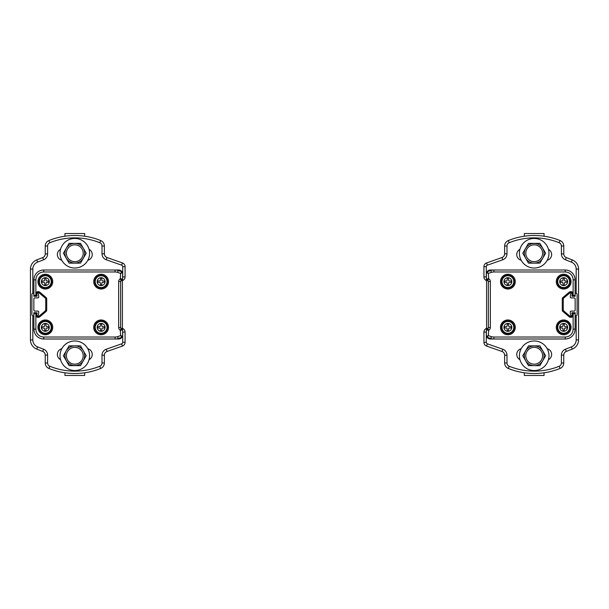 <?xml version="1.0" encoding="UTF-8"?>
<svg xmlns="http://www.w3.org/2000/svg" width="609" height="609" viewBox="0 0 609 609"><rect width="100%" height="100%" fill="white"/><g stroke="black" fill="none" stroke-linecap="round" stroke-linejoin="round"><path stroke-width="0.91" d="M519.949 359.691A5.915 5.915 0 0 1 521.197 348.713M547.194 348.713A5.915 5.915 0 0 1 548.45 359.691M548.45 249.309A5.915 5.915 0 0 1 547.194 260.287M521.197 260.287A5.915 5.915 0 0 1 519.949 249.309M575.102 296.141L575.102 279.858A9.858 9.858 0 0 0 565.243 270L490.336 270A3.943 3.943 0 0 0 487.063 271.751M575.102 296.317L574.112 296.317A0.982 0.982 90 0 0 575.102 295.335L575.102 279.858A9.858 9.858 0 0 0 565.243 270L565.243 271.972A7.887 7.887 0 0 1 573.13 279.858L573.138 295.335L572.148 295.335A0.982 0.982 0 0 0 573.13 296.317A0.982 0.982 0 0 1 572.148 295.335L572.14 293.66L572.148 295.335M572.14 296.294L572.14 294.573L571.904 295.852A0.396 0.396 0 0 0 572.293 296.317L572.14 296.317M572.14 312.706L572.14 314.427L571.904 313.148A0.396 0.396 0 0 1 572.293 312.683L572.14 312.683M575.102 312.683L574.774 312.683A0.396 0.396 0 0 1 575.17 313.072L575.17 315.835L575.733 315.835A1.378 1.378 0 0 0 577.111 314.457L577.111 294.543A1.378 1.378 0 0 0 575.733 293.165L575.17 293.165L575.17 295.928A0.396 0.396 0 0 1 574.774 296.317M487.063 337.249A3.943 3.943 0 0 0 490.336 339L565.243 339A9.858 9.858 0 0 0 575.102 329.142L575.102 312.859M487.649 280.49L486.591 280.597L486.591 328.403L487.649 328.51M486.591 280.635L486.522 280.604A3.943 3.943 0 0 1 483.927 276.905L483.927 266.666A3.943 3.943 0 0 1 486.568 262.943L501.991 257.531A3.943 3.943 0 0 0 504.625 253.808L504.625 246.021A5.915 5.915 0 0 1 508.325 240.54A68.992 68.992 0 0 1 560.067 240.54A5.915 5.915 0 0 1 563.767 246.021L563.767 253.907A3.943 3.943 0 0 0 566.286 257.584L572.254 259.898A9.858 9.858 0 0 1 578.55 269.087L578.55 339.913A9.858 9.858 0 0 1 572.254 349.102L566.286 351.416A3.943 3.943 0 0 0 563.767 355.093L563.767 362.979A5.915 5.915 0 0 1 560.067 368.46A68.992 68.992 0 0 1 508.325 368.46A5.915 5.915 0 0 1 504.625 362.979L504.625 355.192A3.943 3.943 0 0 0 501.991 351.469L486.568 346.057A3.943 3.943 0 0 1 483.927 342.334L483.927 332.095A3.943 3.943 0 0 1 486.522 328.396L486.591 328.365M572.011 293.165L571.623 293.165A0.982 0.982 0 0 0 570.656 293.972L570.214 296.91A0.982 0.982 0 0 0 571.196 297.9L574.158 297.9A0.982 0.982 0 0 1 575.14 298.882L575.14 310.118A0.982 0.982 0 0 1 574.158 311.1L571.196 311.1A0.982 0.982 0 0 0 570.214 312.09L570.656 315.028A0.982 0.982 0 0 0 571.623 315.835L572.011 315.835M572.293 312.683L574.774 312.683M89.051 249.309A5.915 5.915 0 0 1 87.803 260.287M61.806 260.287A5.915 5.915 0 0 1 60.55 249.309M60.55 359.691A5.915 5.915 0 0 1 61.806 348.713M87.803 348.713A5.915 5.915 0 0 1 89.051 359.691M33.898 312.859L33.898 329.142A9.858 9.858 0 0 0 43.757 339L118.664 339A3.943 3.943 0 0 0 121.937 337.249M33.898 312.683L34.888 312.683A0.982 0.982 -90 0 0 33.898 313.665L36.852 313.665A0.982 0.982 0 0 0 35.87 312.683A0.982 0.982 0 0 1 36.852 313.665L36.86 315.34L36.852 313.665M36.86 312.706L36.86 314.427L37.096 313.148A0.396 0.396 0 0 0 36.707 312.683L36.86 312.683M36.86 296.294L36.86 294.573L37.096 295.852A0.396 0.396 0 0 1 36.707 296.317L36.86 296.317M33.898 296.317L34.226 296.317A0.396 0.396 0 0 1 33.83 295.928L33.83 293.165L33.267 293.165A1.378 1.378 0 0 0 31.889 294.543L31.889 314.457A1.378 1.378 0 0 0 33.267 315.835L33.83 315.835L33.83 313.072A0.396 0.396 0 0 1 34.226 312.683M121.937 271.751A3.943 3.943 0 0 0 118.664 270L43.757 270A9.858 9.858 0 0 0 33.898 279.858L33.898 296.141M121.351 328.51L122.409 328.403L122.409 280.597L121.351 280.49M122.409 328.365L122.478 328.396A3.943 3.943 0 0 1 125.073 332.095L125.073 342.334A3.943 3.943 0 0 1 122.432 346.057L107.009 351.469A3.943 3.943 0 0 0 104.375 355.192L104.375 362.979A5.915 5.915 0 0 1 100.675 368.46A68.992 68.992 0 0 1 48.933 368.46A5.915 5.915 0 0 1 45.233 362.979L45.233 355.093A3.943 3.943 0 0 0 42.714 351.416L36.746 349.102A9.858 9.858 0 0 1 30.45 339.913L30.45 269.087A9.858 9.858 0 0 1 36.746 259.898L42.714 257.584A3.943 3.943 0 0 0 45.233 253.907L45.233 246.021A5.915 5.915 0 0 1 48.933 240.54A68.992 68.992 0 0 1 100.675 240.54A5.915 5.915 0 0 1 104.375 246.021L104.375 253.808A3.943 3.943 0 0 0 107.009 257.531L122.432 262.943A3.943 3.943 0 0 1 125.073 266.666L125.073 276.905A3.943 3.943 0 0 1 122.478 280.604L122.409 280.635M36.989 315.835L37.377 315.835A0.982 0.982 0 0 0 38.344 315.028L38.786 312.09A0.982 0.982 0 0 0 37.804 311.1L34.842 311.1A0.982 0.982 0 0 1 33.86 310.118L33.86 298.882A0.982 0.982 0 0 1 34.842 297.9L37.804 297.9A0.982 0.982 0 0 0 38.786 296.91L38.344 293.972A0.982 0.982 0 0 0 37.377 293.165L36.989 293.165M36.707 296.317L34.226 296.317M507.883 275.717A5.915 5.915 0 0 1 513.79 281.632A5.915 5.915 0 0 1 507.883 287.547A5.915 5.915 0 0 1 501.968 281.632A5.915 5.915 0 0 1 507.883 275.717A5.915 5.915 0 0 0 501.968 281.632A5.915 5.915 0 0 0 507.883 287.547M508.386 284.86A0.594 0.594 0 0 0 508.553 284.441L508.553 283.292A0.982 0.982 0 0 1 509.543 282.31L510.761 282.31A0.594 0.594 0 0 0 511.354 281.716L511.354 281.548A0.594 0.594 0 0 0 510.761 280.955L509.543 280.955A0.982 0.982 0 0 1 508.553 279.973L508.553 278.823A0.594 0.594 0 0 0 507.967 278.237L507.792 278.237A0.594 0.594 0 0 0 507.206 278.823L507.206 279.973A0.982 0.982 0 0 1 506.216 280.955L505.143 280.955A0.594 0.594 0 0 0 504.549 281.548L504.549 281.716A0.594 0.594 0 0 0 505.143 282.31L506.216 282.31A0.982 0.982 0 0 1 507.206 283.292L507.206 284.441A0.594 0.594 0 0 0 507.792 285.035L507.967 285.035A0.594 0.594 0 0 0 508.386 284.86M563.668 275.717A5.915 5.915 0 0 1 569.582 281.632A5.915 5.915 0 0 1 563.668 287.547A5.915 5.915 0 0 1 557.753 281.632A5.915 5.915 0 0 1 563.668 275.717A5.915 5.915 0 0 0 557.753 281.632A5.915 5.915 0 0 0 563.668 287.547M564.17 284.86A0.594 0.594 0 0 0 564.345 284.441L564.345 283.292A0.982 0.982 0 0 1 565.327 282.31L566.545 282.31A0.594 0.594 0 0 0 567.139 281.716L567.139 281.548A0.594 0.594 0 0 0 566.545 280.955L565.327 280.955A0.982 0.982 0 0 1 564.345 279.973L564.345 278.823A0.594 0.594 0 0 0 563.751 278.237L563.584 278.237A0.594 0.594 0 0 0 562.99 278.823L562.99 279.973A0.982 0.982 0 0 1 562.008 280.955L560.927 280.955A0.594 0.594 0 0 0 560.341 281.548L560.341 281.716A0.594 0.594 0 0 0 560.927 282.31L562.008 282.31A0.982 0.982 0 0 1 562.99 283.292L562.99 284.441A0.594 0.594 0 0 0 563.584 285.035L563.751 285.035A0.594 0.594 0 0 0 564.17 284.86M507.883 321.453A5.915 5.915 0 0 1 513.79 327.368A5.915 5.915 0 0 1 507.883 333.283A5.915 5.915 0 0 1 501.968 327.368A5.915 5.915 0 0 1 507.883 321.453A5.915 5.915 0 0 0 501.968 327.368A5.915 5.915 0 0 0 507.883 333.283M508.386 330.596A0.594 0.594 0 0 0 508.553 330.177L508.553 329.027A0.982 0.982 0 0 1 509.543 328.045L510.761 328.045A0.594 0.594 0 0 0 511.354 327.452L511.354 327.284A0.594 0.594 0 0 0 510.761 326.69L509.543 326.69A0.982 0.982 0 0 1 508.553 325.708L508.553 324.559A0.594 0.594 0 0 0 507.967 323.965L507.792 323.965A0.594 0.594 0 0 0 507.206 324.559L507.206 325.708A0.982 0.982 0 0 1 506.216 326.69L505.143 326.69A0.594 0.594 0 0 0 504.549 327.284L504.549 327.452A0.594 0.594 0 0 0 505.143 328.045L506.216 328.045A0.982 0.982 0 0 1 507.206 329.027L507.206 330.177A0.594 0.594 0 0 0 507.792 330.763L507.967 330.763A0.594 0.594 0 0 0 508.386 330.596M563.668 321.453A5.915 5.915 0 0 1 569.582 327.368A5.915 5.915 0 0 1 563.668 333.283A5.915 5.915 0 0 1 557.753 327.368A5.915 5.915 0 0 1 563.668 321.453A5.915 5.915 0 0 0 557.753 327.368A5.915 5.915 0 0 0 563.668 333.283M564.17 330.596A0.594 0.594 0 0 0 564.345 330.177L564.345 329.027A0.982 0.982 0 0 1 565.327 328.045L566.545 328.045A0.594 0.594 0 0 0 567.139 327.452L567.139 327.284A0.594 0.594 0 0 0 566.545 326.69L565.327 326.69A0.982 0.982 0 0 1 564.345 325.708L564.345 324.559A0.594 0.594 0 0 0 563.751 323.965L563.584 323.965A0.594 0.594 0 0 0 562.99 324.559L562.99 325.708A0.982 0.982 0 0 1 562.008 326.69L560.927 326.69A0.594 0.594 0 0 0 560.341 327.284L560.341 327.452A0.594 0.594 0 0 0 560.927 328.045L562.008 328.045A0.982 0.982 0 0 1 562.99 329.027L562.99 330.177A0.594 0.594 0 0 0 563.584 330.763L563.751 330.763A0.594 0.594 0 0 0 564.17 330.596M565.243 271.972L493.907 271.972L493.907 270A9.858 9.858 0 0 0 490.793 270.51L487.071 271.751A0.982 0.982 0 0 0 486.393 272.687L486.393 279.249L488.365 278.64L486.941 280.132L487.817 280.574A0.982 0.982 0 0 1 488.365 281.457L488.365 327.543A0.982 0.982 0 0 1 487.817 328.426L486.941 328.868L488.365 330.36L486.393 329.751L486.393 336.313L488.365 335.605L491.41 336.625A7.887 7.887 0 0 0 493.907 337.028L565.243 337.028L565.243 339A9.858 9.858 0 0 0 575.102 329.142L575.102 313.665A0.982 0.982 0 0 0 574.112 312.683L573.138 312.683A0.982 0.982 0 0 0 572.14 313.665L572.14 315.34A0.982 0.982 0 0 1 571.158 316.33L570.534 316.33A0.982 0.982 0 0 1 569.902 316.094L563.63 310.834A0.982 0.982 0 0 1 563.279 310.08L563.279 298.92A0.982 0.982 0 0 1 563.63 298.166L569.902 292.906A0.982 0.982 0 0 1 570.534 292.67L571.166 292.67A0.982 0.982 0 0 1 572.14 293.66L573.138 293.66M493.907 270A9.858 9.858 0 0 0 490.793 270.51L487.071 271.751L488.365 273.395L488.7 278.808A2.954 2.954 0 0 1 490.336 281.457L490.336 327.543A2.954 2.954 0 0 1 488.7 330.192L488.365 335.605L487.071 337.249A0.982 0.982 0 0 1 486.393 336.313A0.982 0.982 0 0 0 487.071 337.249L490.793 338.49A9.858 9.858 0 0 0 493.907 339L493.907 337.028M563.416 275.23A6.41 6.41 0 0 1 570.07 281.51A6.41 6.41 0 0 1 563.668 288.042A6.41 6.41 0 0 1 557.258 281.761A6.41 6.41 0 0 1 563.416 275.23A6.41 6.41 0 0 0 557.258 281.761A6.41 6.41 0 0 0 563.919 288.034M563.416 320.966A6.41 6.41 0 0 1 570.07 327.239A6.41 6.41 0 0 1 563.668 333.77A6.41 6.41 0 0 1 557.258 327.49A6.41 6.41 0 0 1 563.416 320.966A6.41 6.41 0 0 0 557.258 327.49A6.41 6.41 0 0 0 563.919 333.77M508.134 288.034A6.41 6.41 0 0 1 501.473 281.761A6.41 6.41 0 0 1 507.883 275.23A6.41 6.41 0 0 1 514.285 281.51A6.41 6.41 0 0 1 508.134 288.034A6.41 6.41 0 0 0 514.285 281.51A6.41 6.41 0 0 0 507.624 275.23M507.624 320.966A6.41 6.41 0 0 1 514.285 327.239A6.41 6.41 0 0 1 507.883 333.77A6.41 6.41 0 0 1 501.473 327.49A6.41 6.41 0 0 1 507.624 320.966A6.41 6.41 0 0 0 501.473 327.49A6.41 6.41 0 0 0 508.134 333.77M573.13 315.492L573.138 312.683A0.982 0.982 -119.5 0 0 572.148 313.665L572.148 315.34A0.982 0.982 0 0 1 571.166 316.33L571.166 317.312A1.972 1.972 0 0 0 573.13 315.492L573.13 329.142A7.887 7.887 0 0 1 565.243 337.028M574.112 296.317L573.138 296.317L573.138 295.335L575.102 295.335L575.102 279.858L573.13 279.858M573.13 329.142L575.102 329.142L575.102 313.665A0.982 0.982 90 0 0 574.112 312.683M571.166 317.312L570.534 317.312A1.972 1.972 0 0 1 569.27 316.855L562.998 311.587A1.972 1.972 0 0 1 562.29 310.08L562.29 298.92A1.972 1.972 0 0 1 562.998 297.413L569.27 292.145A1.972 1.972 0 0 1 570.534 291.688L571.166 291.688L571.166 292.67A0.982 0.982 0 0 1 572.148 293.66M487.071 337.249L490.793 338.49L491.41 336.625M488.7 278.808L487.817 280.574L488.365 281.457L487.817 280.574A0.982 0.982 0 0 1 488.365 281.457L490.336 281.457M488.349 327.726L487.817 328.426L488.365 327.543A0.982 0.982 0 0 1 487.817 328.426L487.938 328.358M486.393 329.751A0.982 0.982 21.3 0 1 486.941 328.868A0.982 0.982 0 0 0 486.393 329.751A0.982 0.982 21.3 0 1 486.941 328.868M486.941 280.132A0.982 0.982 180 0 1 486.393 279.249A0.982 0.982 0 0 0 486.941 280.132A0.982 0.982 180 0 1 486.393 279.249M493.907 271.972A7.887 7.887 0 0 0 491.41 272.375L488.365 273.395L486.393 272.687A0.982 0.982 0 0 1 487.071 271.751M548.983 355.755A14.783 14.783 0 0 1 534.2 370.538A14.783 14.783 0 0 1 519.408 355.755A14.783 14.783 0 0 1 534.2 340.971A14.783 14.783 0 0 1 548.983 355.755M548.983 253.245A14.783 14.783 0 0 1 534.2 268.029A14.783 14.783 0 0 1 519.408 253.245A14.783 14.783 0 0 1 534.2 238.462A14.783 14.783 0 0 1 548.983 253.245M524.341 236.216L524.341 233.536L544.05 233.536L544.05 236.216M524.341 253.291A9.858 9.858 0 0 1 534.2 243.433A9.858 9.858 0 0 1 544.05 253.291A9.858 9.858 0 0 1 534.2 263.141A9.858 9.858 0 0 1 524.341 253.291M542.604 253.245A8.404 8.404 0 0 0 534.2 244.841A8.404 8.404 0 0 0 525.788 253.245A8.404 8.404 0 0 0 534.2 261.649A8.404 8.404 0 0 0 542.604 253.245M533.69 263.134L528.49 263.134L522.781 253.245L528.49 243.364L539.901 243.364L545.611 253.245L539.901 263.134L534.702 263.134M544.05 372.784L544.05 375.464L524.341 375.464L524.341 372.784M524.341 355.793A9.858 9.858 0 0 1 534.2 345.935A9.858 9.858 0 0 1 544.05 355.793A9.858 9.858 0 0 1 534.2 365.651A9.858 9.858 0 0 1 524.341 355.793M542.604 355.755A8.404 8.404 0 0 0 534.2 347.351A8.404 8.404 0 0 0 525.788 355.755A8.404 8.404 0 0 0 534.2 364.159A8.404 8.404 0 0 0 542.604 355.755M533.69 365.636L528.49 365.636L522.781 355.755L528.49 345.866L539.901 345.866L545.611 355.755L539.901 365.636L534.702 365.636M101.117 333.283A5.915 5.915 0 0 1 95.21 327.368A5.915 5.915 0 0 1 101.117 321.453A5.915 5.915 0 0 1 107.032 327.368A5.915 5.915 0 0 1 101.117 333.283A5.915 5.915 0 0 0 107.032 327.368A5.915 5.915 0 0 0 101.117 321.453M100.614 324.14A0.594 0.594 0 0 0 100.447 324.559L100.447 325.708A0.982 0.982 0 0 1 99.457 326.69L98.239 326.69A0.594 0.594 0 0 0 97.646 327.284L97.646 327.452A0.594 0.594 0 0 0 98.239 328.045L99.457 328.045A0.982 0.982 0 0 1 100.447 329.027L100.447 330.177A0.594 0.594 0 0 0 101.033 330.763L101.208 330.763A0.594 0.594 0 0 0 101.794 330.177L101.794 329.027A0.982 0.982 0 0 1 102.784 328.045L103.857 328.045A0.594 0.594 0 0 0 104.451 327.452L104.451 327.284A0.594 0.594 0 0 0 103.857 326.69L102.784 326.69A0.982 0.982 0 0 1 101.794 325.708L101.794 324.559A0.594 0.594 0 0 0 101.208 323.965L101.033 323.965A0.594 0.594 0 0 0 100.614 324.14M45.332 333.283A5.915 5.915 0 0 1 39.418 327.368A5.915 5.915 0 0 1 45.332 321.453A5.915 5.915 0 0 1 51.247 327.368A5.915 5.915 0 0 1 45.332 333.283A5.915 5.915 0 0 0 51.247 327.368A5.915 5.915 0 0 0 45.332 321.453M44.83 324.14A0.594 0.594 0 0 0 44.655 324.559L44.655 325.708A0.982 0.982 0 0 1 43.673 326.69L42.455 326.69A0.594 0.594 0 0 0 41.861 327.284L41.861 327.452A0.594 0.594 0 0 0 42.455 328.045L43.673 328.045A0.982 0.982 0 0 1 44.655 329.027L44.655 330.177A0.594 0.594 0 0 0 45.249 330.763L45.416 330.763A0.594 0.594 0 0 0 46.01 330.177L46.01 329.027A0.982 0.982 0 0 1 46.992 328.045L48.073 328.045A0.594 0.594 0 0 0 48.659 327.452L48.659 327.284A0.594 0.594 0 0 0 48.073 326.69L46.992 326.69A0.982 0.982 0 0 1 46.01 325.708L46.01 324.559A0.594 0.594 0 0 0 45.416 323.965L45.249 323.965A0.594 0.594 0 0 0 44.83 324.14M101.117 287.547A5.915 5.915 0 0 1 95.21 281.632A5.915 5.915 0 0 1 101.117 275.717A5.915 5.915 0 0 1 107.032 281.632A5.915 5.915 0 0 1 101.117 287.547A5.915 5.915 0 0 0 107.032 281.632A5.915 5.915 0 0 0 101.117 275.717M100.614 278.404A0.594 0.594 0 0 0 100.447 278.823L100.447 279.973A0.982 0.982 0 0 1 99.457 280.955L98.239 280.955A0.594 0.594 0 0 0 97.646 281.548L97.646 281.716A0.594 0.594 0 0 0 98.239 282.31L99.457 282.31A0.982 0.982 0 0 1 100.447 283.292L100.447 284.441A0.594 0.594 0 0 0 101.033 285.035L101.208 285.035A0.594 0.594 0 0 0 101.794 284.441L101.794 283.292A0.982 0.982 0 0 1 102.784 282.31L103.857 282.31A0.594 0.594 0 0 0 104.451 281.716L104.451 281.548A0.594 0.594 0 0 0 103.857 280.955L102.784 280.955A0.982 0.982 0 0 1 101.794 279.973L101.794 278.823A0.594 0.594 0 0 0 101.208 278.237L101.033 278.237A0.594 0.594 0 0 0 100.614 278.404M45.332 287.547A5.915 5.915 0 0 1 39.418 281.632A5.915 5.915 0 0 1 45.332 275.717A5.915 5.915 0 0 1 51.247 281.632A5.915 5.915 0 0 1 45.332 287.547A5.915 5.915 0 0 0 51.247 281.632A5.915 5.915 0 0 0 45.332 275.717M44.83 278.404A0.594 0.594 0 0 0 44.655 278.823L44.655 279.973A0.982 0.982 0 0 1 43.673 280.955L42.455 280.955A0.594 0.594 0 0 0 41.861 281.548L41.861 281.716A0.594 0.594 0 0 0 42.455 282.31L43.673 282.31A0.982 0.982 0 0 1 44.655 283.292L44.655 284.441A0.594 0.594 0 0 0 45.249 285.035L45.416 285.035A0.594 0.594 0 0 0 46.01 284.441L46.01 283.292A0.982 0.982 0 0 1 46.992 282.31L48.073 282.31A0.594 0.594 0 0 0 48.659 281.716L48.659 281.548A0.594 0.594 0 0 0 48.073 280.955L46.992 280.955A0.982 0.982 0 0 1 46.01 279.973L46.01 278.823A0.594 0.594 0 0 0 45.416 278.237L45.249 278.237A0.594 0.594 0 0 0 44.83 278.404M121.929 271.751L118.207 270.51A9.858 9.858 0 0 0 115.093 270L115.093 271.972A7.887 7.887 0 0 1 117.59 272.375L118.207 270.51L121.929 271.751A0.982 0.982 0 0 1 122.607 272.687L120.635 273.395L121.929 271.751A0.982 0.982 0 0 1 122.607 272.687L122.607 279.249A0.982 0.982 -158.7 0 1 122.059 280.132L120.635 278.64L122.607 279.249A0.982 0.982 -158.7 0 1 122.059 280.132A0.982 0.982 0 0 0 122.607 279.249M115.093 271.972L43.757 271.972A7.887 7.887 0 0 0 35.87 279.858L35.862 295.335L36.852 295.335A0.982 0.982 60.5 0 1 35.862 296.317L35.862 295.335L33.898 295.335A0.982 0.982 0 0 0 34.888 296.317L35.862 296.317A0.982 0.982 0 0 0 36.86 295.335L36.86 293.66A0.982 0.982 0 0 1 37.842 292.67L38.466 292.67A0.982 0.982 0 0 1 39.098 292.906L45.37 298.166A0.982 0.982 0 0 1 45.721 298.92L45.721 310.08A0.982 0.982 0 0 1 45.37 310.834L39.098 316.094A0.982 0.982 0 0 1 38.466 316.33L37.834 316.33A0.982 0.982 0 0 1 36.86 315.34L35.862 315.34L35.87 329.142A7.887 7.887 0 0 0 43.757 337.028L115.093 337.028L115.093 339A9.858 9.858 0 0 0 118.207 338.49L121.929 337.249A0.982 0.982 0 0 0 122.607 336.313L122.607 329.751L120.635 330.36L122.059 328.868L121.183 328.426A0.982 0.982 0 0 1 120.635 327.543L121.183 328.426A0.982 0.982 0 0 1 120.635 327.543L120.635 281.457A0.982 0.982 0 0 1 121.183 280.574L121.062 280.642M45.584 333.77A6.41 6.41 0 0 1 38.93 327.49A6.41 6.41 0 0 1 45.332 320.958A6.41 6.41 0 0 1 51.742 327.239A6.41 6.41 0 0 1 45.584 333.77A6.41 6.41 0 0 0 51.742 327.239A6.41 6.41 0 0 0 45.081 320.966M45.584 288.034A6.41 6.41 0 0 1 38.93 281.761A6.41 6.41 0 0 1 45.332 275.23A6.41 6.41 0 0 1 51.742 281.51A6.41 6.41 0 0 1 45.584 288.034A6.41 6.41 0 0 0 51.742 281.51A6.41 6.41 0 0 0 45.081 275.23M100.866 320.966A6.41 6.41 0 0 0 94.715 327.49A6.41 6.41 0 0 0 101.376 333.77A6.41 6.41 0 0 1 94.715 327.49A6.41 6.41 0 0 1 101.117 320.958A6.41 6.41 0 0 1 107.527 327.239A6.41 6.41 0 0 1 101.376 333.77A6.41 6.41 0 0 0 107.527 327.239A6.41 6.41 0 0 0 101.117 320.958M101.376 288.034A6.41 6.41 0 0 1 94.715 281.761A6.41 6.41 0 0 1 101.117 275.23A6.41 6.41 0 0 1 107.527 281.51A6.41 6.41 0 0 1 101.376 288.034A6.41 6.41 0 0 0 107.527 281.51A6.41 6.41 0 0 0 101.117 275.23A6.41 6.41 0 0 1 107.527 281.51A6.41 6.41 0 0 1 101.376 288.034M35.862 296.317A0.982 0.982 60.5 0 0 36.852 295.335L36.852 293.66A0.982 0.982 0 0 1 37.834 292.67L37.834 291.688A1.972 1.972 0 0 0 35.87 293.508M35.87 329.142L33.898 329.142A9.858 9.858 0 0 0 43.757 339L43.757 337.028M33.898 295.335A0.982 0.982 -90 0 0 34.888 296.317M37.834 291.688L38.466 291.688A1.972 1.972 0 0 1 39.73 292.145L46.002 297.413A1.972 1.972 0 0 1 46.71 298.92L46.71 310.08A1.972 1.972 0 0 1 46.002 311.587L39.73 316.855A1.972 1.972 0 0 1 38.466 317.312L37.834 317.312L37.834 316.33A0.982 0.982 0 0 1 36.852 315.34M34.888 312.683L35.862 312.683L35.862 315.34M43.757 271.972L43.757 270A9.858 9.858 0 0 0 33.898 279.858L35.87 279.858M122.059 280.132L120.635 281.457A0.982 0.982 0 0 1 121.183 280.574L120.651 281.274M122.059 328.868A0.982 0.982 0 0 1 122.607 329.751A0.982 0.982 0 0 0 122.059 328.868A0.982 0.982 0 0 1 122.607 329.751M121.183 280.574L120.3 278.808A2.954 2.954 0 0 0 118.664 281.457L118.664 327.543A2.954 2.954 0 0 0 120.3 330.192L120.635 335.605L122.607 336.313A0.982 0.982 0 0 1 121.929 337.249L120.635 335.605L117.59 336.625A7.887 7.887 0 0 1 115.093 337.028M115.093 339A9.858 9.858 0 0 0 118.207 338.49L121.929 337.249M60.017 253.245A14.783 14.783 0 0 1 74.8 238.462A14.783 14.783 0 0 1 89.592 253.245A14.783 14.783 0 0 1 74.8 268.029A14.783 14.783 0 0 1 60.017 253.245M60.017 355.755A14.783 14.783 0 0 1 74.8 340.971A14.783 14.783 0 0 1 89.592 355.755A14.783 14.783 0 0 1 74.8 370.538A14.783 14.783 0 0 1 60.017 355.755M84.659 372.784L84.659 375.464L64.95 375.464L64.95 372.784M84.659 355.709A9.858 9.858 0 0 1 74.8 365.567A9.858 9.858 0 0 1 64.95 355.709A9.858 9.858 0 0 1 74.8 345.859A9.858 9.858 0 0 1 84.659 355.709M66.396 355.755A8.404 8.404 0 0 0 74.8 364.159A8.404 8.404 0 0 0 83.212 355.755A8.404 8.404 0 0 0 74.8 347.351A8.404 8.404 0 0 0 66.396 355.755M75.31 345.866L80.51 345.866L86.219 355.755L80.51 365.636L69.099 365.636L63.389 355.755L69.099 345.866L74.298 345.866M64.95 236.216L64.95 233.536L84.659 233.536L84.659 236.216M84.659 253.207A9.858 9.858 0 0 1 74.8 263.065A9.858 9.858 0 0 1 64.95 253.207A9.858 9.858 0 0 1 74.8 243.349A9.858 9.858 0 0 1 84.659 253.207M66.396 253.245A8.404 8.404 0 0 0 74.8 261.649A8.404 8.404 0 0 0 83.212 253.245A8.404 8.404 0 0 0 74.8 244.841A8.404 8.404 0 0 0 66.396 253.245M75.31 243.364L80.51 243.364L86.219 253.245L80.51 263.134L69.099 263.134L63.389 253.245L69.099 243.364L74.298 243.364M576.183 315.759L576.183 339.913A7.491 7.491 0 0 1 571.402 346.894L565.426 349.216A6.311 6.311 0 0 0 561.399 355.093L561.399 362.979A3.547 3.547 0 0 1 559.184 366.268A66.632 66.632 0 0 1 509.208 366.268A3.547 3.547 0 0 1 506.993 362.979L506.993 355.192A6.311 6.311 0 0 0 502.775 349.239L487.352 343.826A1.576 1.576 0 0 1 486.294 342.334L486.294 332.095A1.576 1.576 0 0 1 486.393 331.547M486.393 277.453A1.576 1.576 0 0 1 486.294 276.905L486.294 266.666A1.576 1.576 0 0 1 487.352 265.174L502.775 259.761A6.311 6.311 0 0 0 506.993 253.808L506.993 246.021A3.547 3.547 0 0 1 509.208 242.732A66.632 66.632 0 0 1 559.184 242.732A3.547 3.547 0 0 1 561.399 246.021L561.399 253.907A6.311 6.311 0 0 0 565.426 259.784L571.402 262.106A7.491 7.491 0 0 1 576.183 269.087L576.183 293.241M486.522 328.396L486.743 328.997M483.927 332.095L486.294 332.095M483.927 342.334L486.294 342.334M486.568 346.057L487.352 343.826M501.991 351.469L502.775 349.239M504.625 355.192L506.993 355.192M504.625 362.979L506.993 362.979M559.184 366.268L560.067 368.46A68.992 68.992 0 0 1 508.325 368.46L509.208 366.268M563.767 362.979L561.399 362.979M563.767 355.093L561.399 355.093M566.286 351.416L565.426 349.216M572.254 349.102L571.402 346.894M578.55 339.913L576.183 339.913M578.55 269.087L576.183 269.087M572.254 259.898L571.402 262.106M566.286 257.584L565.426 259.784M563.767 253.907L561.399 253.907M563.767 246.021L561.399 246.021M509.208 242.732L508.325 240.54A68.992 68.992 0 0 1 560.067 240.54L559.184 242.732M504.625 246.021L506.993 246.021M504.625 253.808L506.993 253.808M501.991 257.531L502.775 259.761M486.568 262.943L487.352 265.174M483.927 266.666L486.294 266.666M483.927 276.905L486.294 276.905M486.522 280.604L486.743 280.003M32.817 293.241L32.817 269.087A7.491 7.491 0 0 1 37.598 262.106L43.574 259.784A6.311 6.311 0 0 0 47.601 253.907L47.601 246.021A3.547 3.547 0 0 1 49.816 242.732A66.632 66.632 0 0 1 99.792 242.732A3.547 3.547 0 0 1 102.007 246.021L102.007 253.808A6.311 6.311 0 0 0 106.225 259.761L121.648 265.174A1.576 1.576 0 0 1 122.706 266.666L122.706 276.905A1.576 1.576 0 0 1 122.607 277.453M122.607 331.547A1.576 1.576 0 0 1 122.706 332.095L122.706 342.334A1.576 1.576 0 0 1 121.648 343.826L106.225 349.239A6.311 6.311 0 0 0 102.007 355.192L102.007 362.979A3.547 3.547 0 0 1 99.792 366.268A66.632 66.632 0 0 1 49.816 366.268A3.547 3.547 0 0 1 47.601 362.979L47.601 355.093A6.311 6.311 0 0 0 43.574 349.216L37.598 346.894A7.491 7.491 0 0 1 32.817 339.913L32.817 315.759M122.478 280.604L122.257 280.003M125.073 276.905L122.706 276.905M125.073 266.666L122.706 266.666M122.432 262.943L121.648 265.174M107.009 257.531L106.225 259.761M104.375 253.808L102.007 253.808M104.375 246.021L102.007 246.021M49.816 242.732L48.933 240.54A68.992 68.992 0 0 1 100.675 240.54L99.792 242.732M45.233 246.021L47.601 246.021M45.233 253.907L47.601 253.907M42.714 257.584L43.574 259.784M36.746 259.898L37.598 262.106M30.45 269.087L32.817 269.087M30.45 339.913L32.817 339.913M36.746 349.102L37.598 346.894M42.714 351.416L43.574 349.216M45.233 355.093L47.601 355.093M45.233 362.979L47.601 362.979M99.792 366.268L100.675 368.46A68.992 68.992 0 0 1 48.933 368.46L49.816 366.268M104.375 362.979L102.007 362.979M104.375 355.192L102.007 355.192M107.009 351.469L106.225 349.239M122.432 346.057L121.648 343.826M125.073 342.334L122.706 342.334M125.073 332.095L122.706 332.095M122.478 328.396L122.257 328.997M507.883 285.575A3.943 3.943 0 0 0 511.819 281.632A3.943 3.943 0 0 0 507.883 277.689A3.943 3.943 0 0 0 503.94 281.632A3.943 3.943 0 0 0 507.883 285.575M563.668 285.575A3.943 3.943 0 0 0 567.611 281.632A3.943 3.943 0 0 0 563.668 277.689A3.943 3.943 0 0 0 559.724 281.632A3.943 3.943 0 0 0 563.668 285.575M507.883 331.311A3.943 3.943 0 0 0 511.819 327.368A3.943 3.943 0 0 0 507.883 323.425A3.943 3.943 0 0 0 503.94 327.368A3.943 3.943 0 0 0 507.883 331.311M563.668 331.311A3.943 3.943 0 0 0 567.611 327.368A3.943 3.943 0 0 0 563.668 323.425A3.943 3.943 0 0 0 559.724 327.368A3.943 3.943 0 0 0 563.668 331.311M563.668 274.24A7.392 7.392 0 0 1 571.059 281.487A7.392 7.392 0 0 1 563.957 289.016A7.392 7.392 0 0 1 556.283 281.921A7.392 7.392 0 0 1 563.668 274.24M563.668 319.976A7.392 7.392 0 0 1 571.059 327.223A7.392 7.392 0 0 1 563.957 334.752A7.392 7.392 0 0 1 556.283 327.657A7.392 7.392 0 0 1 563.668 319.976M507.883 289.024A7.392 7.392 0 0 1 500.491 281.777A7.392 7.392 0 0 1 507.586 274.248A7.392 7.392 0 0 1 515.267 281.343A7.392 7.392 0 0 1 507.883 289.024M507.883 319.976A7.392 7.392 0 0 1 515.267 327.223A7.392 7.392 0 0 1 508.172 334.752A7.392 7.392 0 0 1 500.491 327.657A7.392 7.392 0 0 1 507.883 319.976M573.13 315.34L572.148 315.34M575.102 313.665L572.148 313.665A0.982 0.982 -119.5 0 1 573.138 312.683M571.166 291.688A1.972 1.972 0 0 1 573.13 293.508M570.534 317.312L570.534 316.33M569.902 316.094L569.27 316.855M562.998 311.587L563.63 310.834M563.279 310.08L562.29 310.08M562.29 298.92L563.279 298.92M563.63 298.166L562.998 297.413M569.27 292.145L569.902 292.906M570.534 292.67L570.534 291.688M487.817 328.426L488.7 330.192M490.336 327.543L488.365 327.543M490.793 270.51L491.41 272.375M101.117 323.425A3.943 3.943 0 0 0 97.181 327.368A3.943 3.943 0 0 0 101.117 331.311A3.943 3.943 0 0 0 105.06 327.368A3.943 3.943 0 0 0 101.117 323.425M45.332 323.425A3.943 3.943 0 0 0 41.389 327.368A3.943 3.943 0 0 0 45.332 331.311A3.943 3.943 0 0 0 49.276 327.368A3.943 3.943 0 0 0 45.332 323.425M101.117 277.689A3.943 3.943 0 0 0 97.181 281.632A3.943 3.943 0 0 0 101.117 285.575A3.943 3.943 0 0 0 105.06 281.632A3.943 3.943 0 0 0 101.117 277.689M45.332 277.689A3.943 3.943 0 0 0 41.389 281.632A3.943 3.943 0 0 0 45.332 285.575A3.943 3.943 0 0 0 49.276 281.632A3.943 3.943 0 0 0 45.332 277.689M45.332 334.76A7.392 7.392 0 0 1 37.941 327.513A7.392 7.392 0 0 1 45.043 319.984A7.392 7.392 0 0 1 52.717 327.079A7.392 7.392 0 0 1 45.332 334.76M45.332 289.024A7.392 7.392 0 0 1 37.941 281.777A7.392 7.392 0 0 1 45.043 274.248A7.392 7.392 0 0 1 52.717 281.343A7.392 7.392 0 0 1 45.332 289.024M101.117 319.976A7.392 7.392 0 0 1 108.509 327.223A7.392 7.392 0 0 1 101.414 334.752A7.392 7.392 0 0 1 93.733 327.657A7.392 7.392 0 0 1 101.117 319.976M101.117 289.024A7.392 7.392 0 0 1 93.733 281.777A7.392 7.392 0 0 1 100.828 274.248A7.392 7.392 0 0 1 108.509 281.343A7.392 7.392 0 0 1 101.117 289.024M35.87 293.66L36.852 293.66M120.3 278.808L120.635 273.395L117.59 272.375M37.834 317.312A1.972 1.972 0 0 1 35.87 315.492M38.466 291.688L38.466 292.67M39.098 292.906L39.73 292.145M46.002 297.413L45.37 298.166M45.721 298.92L46.71 298.92M46.71 310.08L45.721 310.08M45.37 310.834L46.002 311.587M39.73 316.855L39.098 316.094M38.466 316.33L38.466 317.312M118.664 281.457L120.635 281.457M120.3 330.192L121.183 328.426L120.635 327.543L118.664 327.543M118.207 338.49L117.59 336.625M487.817 280.574L488.342 281.229M121.183 328.426L120.658 327.771"/></g></svg>
